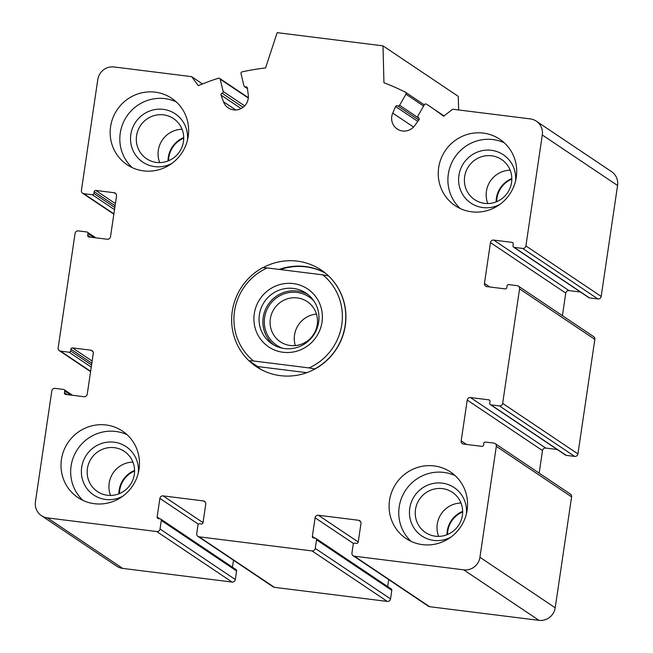 <?xml version="1.0" encoding="UTF-8"?>
<svg xmlns="http://www.w3.org/2000/svg" width="653" height="653" viewBox="0 0 653 653"><rect width="100%" height="100%" fill="white"/><g stroke="black" fill="none" stroke-linecap="round" stroke-linejoin="round"><path stroke-width="0.98" d="M462.659 511.952A24.177 23.5 -56.1 0 0 447.77 531.142A24.177 23.5 -56.1 0 0 447.509 534.521M134.575 471.017A24.177 23.5 -56.1 0 0 119.695 490.207A24.177 23.5 -56.1 0 0 119.434 493.586M183.722 138.183A24.177 23.5 -56.1 0 0 168.841 157.373A24.177 23.5 -56.1 0 0 168.58 160.752M511.805 179.126A24.177 23.5 -56.1 0 0 496.925 198.308A24.177 23.5 -56.1 0 0 496.664 201.695M51.816 390.878L35.433 501.822A14.546 14.137 -56.1 0 0 41.433 515.658A14.546 14.137 -56.1 0 0 47.432 517.894L156.785 531.542A2.906 2.824 -56.1 0 0 160.034 529.028L161.299 520.441A1.453 1.412 -56.1 0 0 160.099 518.833L158.336 518.613A1.453 1.412 -56.1 0 1 157.136 517.005L159.887 498.394A2.906 2.824 -56.1 0 1 163.136 495.888L203.352 500.9A2.906 2.824 -56.1 0 1 205.752 504.116L203.001 522.726A1.453 1.412 -56.1 0 1 201.377 523.984L199.614 523.763A1.453 1.412 -56.1 0 0 197.99 525.02L196.724 533.607A2.906 2.824 -56.1 0 0 199.124 536.823L312.012 550.912A2.906 2.824 -56.1 0 0 315.252 548.398L316.525 539.811A1.453 1.412 -56.1 0 0 315.326 538.203L313.562 537.982A1.453 1.412 -56.1 0 1 312.363 536.374L315.105 517.764A2.906 2.824 -56.1 0 1 318.354 515.25L358.57 520.27A2.906 2.824 -56.1 0 1 360.97 523.486L358.219 542.096A1.453 1.412 -56.1 0 1 356.603 543.353L354.832 543.133A1.453 1.412 -56.1 0 0 353.216 544.39L351.943 552.977A2.906 2.824 -56.1 0 0 354.342 556.193L463.703 569.84A14.546 14.137 -56.1 0 0 479.931 557.287L496.313 446.342A2.906 2.824 -56.1 0 0 493.913 443.126L485.448 442.065A1.453 1.412 -56.1 0 0 483.824 443.322L483.563 445.109A1.453 1.412 -56.1 0 1 481.938 446.366L463.589 444.081A2.906 2.824 -56.1 0 1 461.189 440.865L467.221 400.069A2.906 2.824 -56.1 0 1 470.462 397.555L488.811 399.84A1.453 1.412 -56.1 0 1 490.003 401.448L489.742 403.244A1.453 1.412 -56.1 0 0 490.942 404.852L499.406 405.905A2.906 2.824 -56.1 0 0 502.655 403.391L519.568 288.871A2.906 2.824 -56.1 0 0 517.168 285.655L508.703 284.602A1.453 1.412 -56.1 0 0 507.079 285.859L506.81 287.647A1.453 1.412 -56.1 0 1 505.193 288.904L486.844 286.61A2.906 2.824 -56.1 0 1 484.444 283.394L490.468 242.598A2.906 2.824 -56.1 0 1 493.717 240.084L512.058 242.377A1.453 1.412 -56.1 0 1 513.258 243.985L512.997 245.773A1.453 1.412 -56.1 0 0 514.197 247.381L522.661 248.434A2.906 2.824 -56.1 0 0 525.91 245.928L542.292 134.983A14.546 14.137 -56.1 0 0 536.284 121.14A14.546 14.137 -56.1 0 0 530.293 118.903L452.684 109.222L443.591 116.25A254.597 247.463 -56.1 0 0 430.719 106.986A254.597 247.463 -56.1 0 0 426.409 104.162A1.453 1.412 -56.1 0 0 424.401 104.684L418.042 115.752A1.453 1.412 -56.1 0 0 418.54 117.72A1.453 1.412 -56.1 0 1 418.957 119.817L414.737 125.605A13.093 12.725 -56.1 0 1 392.747 113.091L395.62 106.529A1.453 1.412 -56.1 0 1 397.644 105.827A1.453 1.412 -56.1 0 0 399.603 105.264L405.962 94.195A1.453 1.412 -56.1 0 0 405.391 92.195A254.597 247.463 -56.1 0 0 383.94 82.711L383.001 45.857L277.166 32.65L265.567 67.936A254.597 247.463 -56.1 0 0 242.141 71.83A1.453 1.412 -56.1 0 0 241.014 73.609L243.936 85.837A1.453 1.412 -56.1 0 0 245.659 86.857A1.453 1.412 -56.1 0 1 247.405 88.041L248.271 95.06A13.093 12.725 -56.1 0 1 223.448 101.729L221.057 95.118A1.453 1.412 -56.1 0 1 222.069 93.199A1.453 1.412 -56.1 0 0 223.122 91.436L220.2 79.209A1.453 1.412 -56.1 0 0 218.412 78.205A254.597 247.463 -56.1 0 0 198.349 85.649L191.623 76.646L114.014 66.965A14.546 14.137 -56.1 0 0 97.795 79.519L81.405 190.464A2.906 2.824 -56.1 0 0 83.804 193.68L92.277 194.733A1.453 1.412 -56.1 0 0 93.893 193.476L94.163 191.688A1.453 1.412 -56.1 0 1 95.787 190.431L114.128 192.725A2.906 2.824 -56.1 0 1 116.528 195.941L110.504 236.737A2.906 2.824 -56.1 0 1 107.255 239.243L88.914 236.957A1.453 1.412 -56.1 0 1 87.714 235.349L87.975 233.562A1.453 1.412 -56.1 0 0 86.776 231.954L78.311 230.893A2.906 2.824 -56.1 0 0 75.071 233.407L58.158 347.927A2.906 2.824 -56.1 0 0 60.558 351.143L69.022 352.204A1.453 1.412 -56.1 0 0 70.646 350.947L70.908 349.159A1.453 1.412 -56.1 0 1 72.532 347.902L90.873 350.188A2.906 2.824 -56.1 0 1 93.273 353.404L87.249 394.2A2.906 2.824 -56.1 0 1 84.008 396.714L65.659 394.428A1.453 1.412 -56.1 0 1 64.459 392.82L64.729 391.033A1.453 1.412 -56.1 0 0 63.529 389.425L55.056 388.364A2.906 2.824 -56.1 0 0 51.816 390.878M41.433 515.658L116.716 566.175A14.546 14.137 -56.1 0 0 122.707 568.404L232.068 582.052A2.906 2.824 -56.1 0 0 235.317 579.546L236.582 570.951A1.453 1.412 -56.1 0 0 235.978 569.571L160.703 519.053M232.46 567.212L233.496 560.241M197.924 536.374L273.207 586.892A2.906 2.824 -56.1 0 0 274.399 587.333L387.286 601.421A2.906 2.824 -56.1 0 0 390.535 598.907L391.8 590.32A1.453 1.412 -56.1 0 0 391.204 588.941L315.921 538.423M387.686 586.574L388.715 579.611M353.142 555.744L428.425 606.253A2.906 2.824 -56.1 0 0 429.625 606.702L538.986 620.35A14.546 14.137 -56.1 0 0 555.205 607.796L571.595 496.851A2.906 2.824 -56.1 0 0 570.387 494.084L495.113 443.575M539.166 473.131L542.496 450.578L467.221 400.069M557.221 449.501L545.745 448.064A2.906 2.824 -56.1 0 0 542.496 450.578M490.346 404.623L565.62 455.141A1.453 1.412 -56.1 0 0 566.224 455.361L574.689 456.414A2.906 2.824 -56.1 0 0 577.929 453.908L594.842 339.38A2.906 2.824 -56.1 0 0 593.642 336.613L518.368 286.104M562.421 315.668L565.751 293.107L490.468 242.598M580.476 292.03L568.992 290.601A2.906 2.824 -56.1 0 0 565.751 293.107M513.593 247.161L588.875 297.67A1.453 1.412 -56.1 0 0 589.471 297.89L597.944 298.952A2.906 2.824 -56.1 0 0 601.184 296.438L617.567 185.493A14.546 14.137 -56.1 0 0 611.567 171.657L536.284 121.14M458.626 109.965L458.275 96.366L383.001 45.857M202.503 83.951L191.623 76.646M188.203 136.363A40.013 38.886 -56.1 0 0 171.682 98.293A40.013 38.886 -56.1 0 0 110.586 126.674A40.013 38.886 -56.1 0 0 127.098 164.736A40.013 38.886 -56.1 0 0 188.203 136.363M139.048 469.189A40.013 38.886 -56.1 0 0 122.535 431.127A40.013 38.886 -56.1 0 0 61.439 459.508A40.013 38.886 -56.1 0 0 77.952 497.57A40.013 38.886 -56.1 0 0 139.048 469.189M467.132 510.124A40.013 38.886 -56.1 0 0 450.619 472.062A40.013 38.886 -56.1 0 0 389.523 500.443A40.013 38.886 -56.1 0 0 406.035 538.505A40.013 38.886 -56.1 0 0 467.132 510.124M516.278 177.298A40.013 38.886 -56.1 0 0 499.765 139.236A40.013 38.886 -56.1 0 0 438.669 167.609A40.013 38.886 -56.1 0 0 455.182 205.679A40.013 38.886 -56.1 0 0 516.278 177.298M262.971 267.689A58.19 56.566 123.9 0 1 321.284 270.081A58.19 56.566 123.9 0 1 335.83 349.918A58.19 56.566 123.9 0 1 256.433 366.725A58.19 56.566 123.9 0 1 249.087 360.823M279.19 269.428A58.19 56.566 123.9 0 1 325.178 272.946M260.563 369.239A58.19 56.566 123.9 0 1 257.111 366.202M460.267 208.544A40.013 38.886 123.9 0 1 448.325 174.09A40.013 38.886 123.9 0 1 504.345 142.844M499.945 204.365A29.099 28.283 123.9 0 1 470.389 202.732A29.099 28.283 123.9 0 1 458.912 175.412A29.099 28.283 123.9 0 1 490.721 150.231A29.099 28.283 123.9 0 1 515.519 181.15M464.642 176.653A24.177 23.5 123.9 0 1 501.569 159.503A24.177 23.5 123.9 0 1 507.61 192.676A24.177 23.5 123.9 0 1 474.625 199.655A24.177 23.5 123.9 0 1 464.642 176.653M510.156 170.221A24.177 23.5 -56.1 0 0 486.412 191.256A24.177 23.5 -56.1 0 0 487.799 203.548M411.112 541.37A40.013 38.886 123.9 0 1 399.179 506.924A40.013 38.886 123.9 0 1 455.198 475.678M450.799 537.19A29.099 28.283 123.9 0 1 421.242 535.566A29.099 28.283 123.9 0 1 409.766 508.246A29.099 28.283 123.9 0 1 441.575 483.065A29.099 28.283 123.9 0 1 466.373 513.984M415.496 509.487A24.177 23.5 123.9 0 1 452.415 492.338A24.177 23.5 123.9 0 1 458.463 525.502A24.177 23.5 123.9 0 1 425.478 532.489A24.177 23.5 123.9 0 1 415.496 509.487M461.01 503.047A24.177 23.5 -56.1 0 0 437.265 524.09A24.177 23.5 -56.1 0 0 438.645 536.374M83.029 500.435A40.013 38.886 123.9 0 1 71.095 465.989A40.013 38.886 123.9 0 1 127.115 434.735M122.715 496.256A29.099 28.283 123.9 0 1 93.159 494.623A29.099 28.283 123.9 0 1 81.682 467.303A29.099 28.283 123.9 0 1 113.491 442.122A29.099 28.283 123.9 0 1 138.289 473.05M87.412 468.544A24.177 23.5 123.9 0 1 124.331 451.394A24.177 23.5 123.9 0 1 130.38 484.567A24.177 23.5 123.9 0 1 97.395 491.546A24.177 23.5 123.9 0 1 87.412 468.544M132.926 462.112A24.177 23.5 -56.1 0 0 109.182 483.155A24.177 23.5 -56.1 0 0 110.569 495.439M132.184 167.609A40.013 38.886 123.9 0 1 120.25 133.155A40.013 38.886 123.9 0 1 176.261 101.909M171.861 163.421A29.099 28.283 123.9 0 1 142.313 161.797A29.099 28.283 123.9 0 1 130.829 134.477A29.099 28.283 123.9 0 1 162.638 109.296A29.099 28.283 123.9 0 1 187.435 140.215M136.567 135.718A24.177 23.5 123.9 0 1 173.486 118.568A24.177 23.5 123.9 0 1 179.526 151.733A24.177 23.5 123.9 0 1 146.541 158.72A24.177 23.5 123.9 0 1 136.567 135.718M182.073 129.278A24.177 23.5 -56.1 0 0 158.328 150.321A24.177 23.5 -56.1 0 0 159.716 162.605M511.805 178.538A24.732 24.039 -56.1 0 0 496.117 201.916M183.722 137.595A24.732 24.039 -56.1 0 0 168.033 160.973M134.575 470.429A24.732 24.039 -56.1 0 0 118.887 493.807M462.65 511.364A24.732 24.039 -56.1 0 0 446.962 534.742M322.811 274.864L267.232 267.934A55.285 53.734 123.9 0 0 253.495 360.978L309.065 367.917A55.285 53.734 123.9 0 0 322.811 274.864L328.492 275.884A58.19 56.566 123.9 0 1 314.754 368.937L309.065 367.917M254.286 313.701A34.919 33.94 123.9 0 1 309.481 290.283A34.919 33.94 123.9 0 1 300.69 349.788A34.919 33.94 123.9 0 1 254.286 313.701M253.495 360.978L248.94 360.725A58.19 56.566 123.9 0 1 232.272 311.261A58.19 56.566 123.9 0 1 262.686 267.673L267.232 267.934M325.414 273.134A58.19 56.566 -56.1 0 0 280.259 269.558M248.94 360.725L257.609 366.537A58.19 56.566 -56.1 0 0 260.833 369.386M259.372 314.795A30.552 29.695 123.9 0 1 306.028 293.124A30.552 29.695 123.9 0 1 313.66 335.038A30.552 29.695 123.9 0 1 271.983 343.87A30.552 29.695 123.9 0 1 259.372 314.795M273.95 345.078A30.552 29.695 123.9 0 1 263.208 317.374A30.552 29.695 123.9 0 1 307.889 294.487M282.52 348.229A29.099 28.283 123.9 0 1 264.612 317.546A29.099 28.283 123.9 0 1 284.626 293.67A29.099 28.283 123.9 0 1 314.06 301.229M270.35 318.786A24.177 23.5 123.9 0 1 307.269 301.637A24.177 23.5 123.9 0 1 313.309 334.809A24.177 23.5 123.9 0 1 280.325 341.788A24.177 23.5 123.9 0 1 270.35 318.786M295.311 345.584A24.177 23.5 123.9 0 1 294.527 335.013A24.177 23.5 123.9 0 1 316.46 314.069M257.609 366.537L306.796 372.675M122.707 568.404L47.432 517.894M232.068 582.052L156.785 531.542M235.317 579.546L160.034 529.028M236.582 570.951L161.299 520.441M159.805 518.8L157.136 517.005M198.373 524.22L159.887 498.394M203.01 522.645L163.136 495.888M205.417 502.288L203.352 500.9M274.399 587.333L199.124 536.823M387.286 601.421L312.012 550.912M390.535 598.907L315.252 548.398M391.8 590.32L316.525 539.811M315.032 538.162L312.363 536.374M353.599 543.59L315.105 517.764M358.236 542.014L318.354 515.25M360.636 521.657L358.57 520.27M429.625 606.702L354.342 556.193M538.986 620.35L463.703 569.84M555.205 607.796L479.931 557.287M571.595 496.851L496.313 446.342M466.528 444.448L461.189 440.865M545.745 448.064L470.462 397.555M489.84 400.534L488.811 399.84M566.224 455.361L490.942 404.852M574.689 456.414L499.406 405.905M577.929 453.908L502.655 403.391M594.842 339.38L519.568 288.871M489.783 286.977L484.444 283.394M568.992 290.601L493.717 240.084M513.095 243.071L512.058 242.377M589.471 297.89L514.197 247.381M597.944 298.952L522.661 248.434M601.184 296.438L525.91 245.928M617.567 185.493L542.292 134.983M413.529 127.033L392.747 113.091M417.798 121.409L395.62 106.529M418.81 120.021L397.644 105.827M419.128 118.364L399.603 105.264M423.617 106.039L405.962 94.195M247.405 88.033L245.659 86.857M235.717 109.965L223.448 101.729M241.071 108.553L221.057 95.118M243.071 107.296L222.069 93.199M244.655 105.884L223.122 91.436M248.295 98.056L220.2 79.209M113.883 213.858L83.804 193.68M114.504 209.646L92.277 194.733M114.814 207.515L93.893 193.476M115.083 205.728L94.163 191.688M115.393 203.597L95.787 190.431M116.193 194.112L114.128 192.725M90.383 237.145L87.714 235.349M93.983 237.594L87.975 233.562M90.628 371.328L60.558 351.143M91.249 367.117L69.022 352.204M91.567 364.986L70.646 350.947M91.828 363.19L70.908 349.159M92.146 361.06L72.532 347.902M92.938 351.575L90.873 350.188M67.128 394.608L64.459 392.82M70.728 395.057L64.729 391.033M444.032 115.916L430.719 106.986M424.295 104.864L405.546 92.285M247.479 88.669L244.516 86.678M248.328 97.632L219.628 78.368M113.834 214.184L82.613 193.231M95.779 237.814L87.38 232.174M90.579 371.647L59.358 350.702M72.524 395.285L64.125 389.645"/></g></svg>
